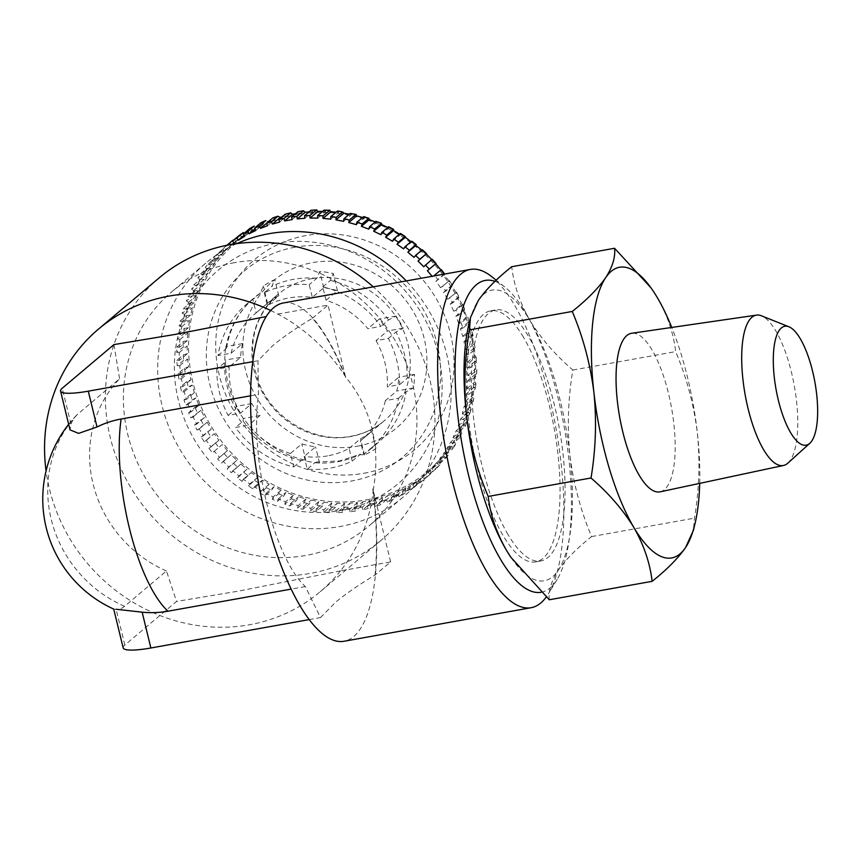 <?xml version="1.0" encoding="UTF-8"?>
<svg xmlns="http://www.w3.org/2000/svg" width="860" height="860" viewBox="0 0 860 860"><rect width="100%" height="100%" fill="white"/><g stroke="black" fill="none" stroke-linecap="round" stroke-linejoin="round"><path stroke-width="0.64" stroke-dasharray="4.3 3.22" d="M327.488 455.897A82.56 76.669 49.8 0 1 304.161 456.466L307.256 469.141A95.32 88.516 49.8 0 0 330.455 468.087A95.32 88.516 49.8 0 0 352.213 461.078L349.117 448.404A82.56 76.669 49.8 0 1 327.488 455.897M290.411 453.5A82.56 76.669 49.8 0 1 248.615 425.141L235.522 427.485A95.32 88.516 49.8 0 0 293.69 466.969L290.411 453.5L301.828 443.857A82.56 76.669 -130.2 0 0 315.588 446.824L304.161 456.466M240.434 413.198A82.56 76.669 49.8 0 1 229.158 366.973L216.827 369.187A95.32 88.516 49.8 0 0 228.104 415.412L240.434 413.198L251.851 403.566A82.56 76.669 -130.2 0 0 260.043 415.498L248.615 425.141M264.256 292.755L267.342 305.44A82.56 76.669 49.8 0 1 288.981 297.947A82.56 76.669 49.8 0 1 312.298 297.377L309.213 284.692A95.32 88.516 49.8 0 0 264.256 292.755L271.868 286.326L274.813 279.565A98.911 91.848 -130.2 0 0 263.353 286.036L260.451 292.981A95.32 88.516 -130.2 0 0 254.356 297.657L246.745 304.085A95.32 88.516 49.8 0 0 217.988 355.578L231.093 353.223L242.509 343.581A82.56 76.669 -130.2 0 0 240.585 357.33L229.158 366.973M231.093 353.223A82.56 76.669 49.8 0 1 254.969 313.835A82.56 76.669 49.8 0 1 256.13 312.879L252.84 299.409A95.32 88.516 49.8 0 0 246.745 304.085M267.342 305.44L278.769 295.797A82.56 76.669 -130.2 0 0 267.546 303.236L256.13 312.879M217.988 355.578L225.6 349.149L226.642 347.73L225.782 346.58A98.911 91.848 -130.2 0 0 224.793 360.168L225.546 361.135L224.449 362.759L216.827 369.187M228.104 415.412L235.715 408.984L236.07 406.393A98.911 91.848 -130.2 0 0 243.315 418.498L244.025 419.024C259.483 440.309 279.425 453.929 303.87 459.896L306.02 461.067A98.911 91.848 -130.2 0 0 319.544 463.056L317.082 461.96L314.867 462.712L307.256 469.141M225.546 361.135C225.46 376.927 229.19 392.203 236.726 406.973L236.07 406.393L251.851 403.566M260.043 415.498L243.315 418.498L243.133 421.056L235.522 427.485M293.69 466.969L301.301 460.541L303.87 459.896M295.507 213.699L300.054 212.893L297.936 211.657M309.03 211.882L312.803 211.571L310.901 210.302M322.543 211.399L325.704 211.431L324.026 210.152M336.013 212.183L338.646 212.452L337.195 211.184M349.343 214.226L351.525 214.645L350.3 213.409M362.458 217.483L364.253 217.988L363.253 216.806M375.261 221.901L376.712 222.46L375.927 221.353M387.677 227.459L388.795 228.018L388.225 226.997M399.588 234.103L400.427 234.608L400.061 233.694M410.919 241.767L411.499 242.187L411.338 241.413M431.827 259.591L423.722 266.75M440.879 269.922L433.644 276.028M444.168 274.147A153.048 142.115 -130.2 0 1 444.362 274.404L437.966 279.812A153.048 142.115 -130.2 0 0 434.87 275.813M440.621 287.756L435.956 281.198L443.867 274.523L449.038 280.962L440.621 287.756L449.038 280.962A153.048 142.115 -130.2 0 1 452.134 285.713L445.727 291.121A153.048 142.115 -130.2 0 0 442.631 286.369M447.694 299.226L443.588 292.314L451.5 285.638L456.23 292.626L447.694 299.226L456.23 292.626A153.048 142.115 -130.2 0 1 458.917 297.614L452.51 303.021A153.048 142.115 -130.2 0 0 449.834 298.033M453.768 311.212L450.264 304.01L458.176 297.323L462.411 304.827L461.669 304.537L453.768 311.212L456.015 310.234L462.411 304.827A153.048 142.115 -130.2 0 1 464.658 309.998L458.262 315.405A153.048 142.115 -130.2 0 0 456.015 310.234M458.788 323.629L455.918 316.179L463.83 309.503L464.658 309.998L463.83 309.503L466.7 316.953L467.528 317.458L466.7 316.953L458.788 323.629L461.132 322.865L467.528 317.458A153.048 142.115 -130.2 0 1 469.323 322.779L462.916 328.187A153.048 142.115 -130.2 0 0 461.132 322.865M226.932 245.293L226.599 245.573A153.048 142.115 -130.2 0 0 224.729 247.121A153.048 142.115 -130.2 0 0 222.579 248.981L228.975 243.573L232.275 244.24L226.803 249.335L223.514 248.68L217.107 254.087A153.048 142.115 -130.2 0 0 213.43 257.871L219.827 252.464L223.277 252.969L218.322 258.58L214.871 258.075L208.475 263.482A153.048 142.115 -130.2 0 0 205.164 267.611L211.571 262.214L215.15 262.536L210.743 268.621L207.163 268.288L200.756 273.695A153.048 142.115 -130.2 0 0 197.854 278.135L204.25 272.727L207.959 272.878L204.142 279.371L200.434 279.231L194.037 284.628A153.048 142.115 -130.2 0 0 191.554 289.347L197.95 283.94L201.767 283.897L198.563 290.755L194.758 290.809L188.351 296.206A153.048 142.115 -130.2 0 0 186.319 301.161L192.715 295.754L196.607 295.507L194.048 302.677L190.157 302.924L183.76 308.332A153.048 142.115 -130.2 0 0 182.18 313.481L188.587 308.073L192.543 307.611L190.641 315.029L186.684 315.502L180.288 320.898A153.048 142.115 -130.2 0 0 179.192 326.209L185.588 320.801L189.587 320.113L188.372 327.724L184.373 328.423L177.966 333.82A153.048 142.115 -130.2 0 0 177.353 339.248L183.75 333.841L187.781 332.927L187.254 340.667L183.223 341.581L176.827 346.988A153.048 142.115 -130.2 0 0 176.698 352.471L183.094 347.075L187.125 345.924L187.297 353.739L183.255 354.879L176.859 360.286A153.048 142.115 -130.2 0 0 177.225 365.801L183.621 360.394L187.641 359.029L188.49 366.844L184.47 368.209L178.074 373.616A153.048 142.115 -130.2 0 0 178.923 379.11L185.319 373.713L189.307 372.111L190.845 379.862L186.856 381.464L180.46 386.871A153.048 142.115 -130.2 0 0 181.782 392.31L188.189 386.903L192.113 385.076L194.328 392.708L190.393 394.536L183.997 399.943A153.048 142.115 -130.2 0 0 185.792 405.264L192.189 399.868L196.048 397.815L198.907 405.275L195.059 407.317L188.662 412.725A153.048 142.115 -130.2 0 0 190.909 417.906L201.068 410.231L204.562 417.444L194.403 425.109A153.048 142.115 -130.2 0 0 197.09 430.097L207.131 422.228L211.237 429.14L201.186 437.009A153.048 142.115 -130.2 0 0 204.282 441.771L214.204 433.698L218.881 440.255L208.958 448.318A153.048 142.115 -130.2 0 0 212.441 452.812L222.224 444.545L227.427 450.694L217.644 458.96A153.048 142.115 -130.2 0 0 221.493 463.131L231.114 454.704L236.801 460.39L227.19 468.829A153.048 142.115 -130.2 0 0 231.372 472.667L240.811 464.067L246.949 469.259L237.51 477.848A153.048 142.115 -130.2 0 0 241.982 481.32L251.238 472.581L257.774 477.225L248.518 485.954A153.048 142.115 -130.2 0 0 253.249 489.028L259.655 483.621L262.311 480.159L269.191 484.223L266.536 487.685L260.128 493.081A153.048 142.115 -130.2 0 0 265.084 495.736L271.491 490.329L273.942 486.76L281.113 490.2L278.651 493.769L272.255 499.176A153.048 142.115 -130.2 0 0 277.393 501.38L283.789 495.973L286.036 492.307L293.432 495.113L291.185 498.768L284.789 504.175A153.048 142.115 -130.2 0 0 290.067 505.916L296.474 500.509L298.495 496.779L306.052 498.908L304.031 502.648L297.635 508.045A153.048 142.115 -130.2 0 0 303.01 509.313L309.417 503.906L311.212 500.122L318.888 501.573L317.093 505.358L310.686 510.765A153.048 142.115 -130.2 0 0 316.125 511.539L322.521 506.131L324.102 502.315L331.82 503.068L330.251 506.895L323.844 512.291A153.048 142.115 -130.2 0 0 329.294 512.582L335.69 507.174L337.034 503.347L344.742 503.401L343.398 507.228L337.002 512.635A153.048 142.115 -130.2 0 0 342.42 512.42L348.816 507.024L349.934 503.197L357.566 502.552L356.448 506.368L350.052 511.775A153.048 142.115 -130.2 0 0 355.384 511.077L361.791 505.669L362.683 501.875L366.446 501.197L370.176 500.531L369.284 504.325L362.877 509.733A153.048 142.115 -130.2 0 0 368.101 508.539L374.498 503.132L375.175 499.391L382.474 497.36L381.797 501.111L375.39 506.508A153.048 142.115 -130.2 0 0 380.453 504.841L386.849 499.434L387.322 495.768L394.353 493.07L393.891 496.736L387.484 502.143A153.048 142.115 -130.2 0 0 392.343 500.015L398.75 494.608L399.019 491.028L405.737 487.674L405.469 491.264L399.072 496.671A153.048 142.115 -130.2 0 0 403.684 494.091L410.08 488.684L410.166 485.201L416.519 481.235L416.444 484.717L410.037 490.125A153.048 142.115 -130.2 0 0 414.38 487.115L420.776 481.707L420.669 478.353L426.614 473.806L426.71 477.16L420.314 482.557A153.048 142.115 -130.2 0 0 422.185 481.009A153.048 142.115 -130.2 0 0 424.335 479.149L430.742 473.752L430.473 470.538L435.934 465.432L436.213 468.646L429.806 474.043A153.048 142.115 -130.2 0 0 433.494 470.259L439.89 464.862L439.46 461.809L444.426 456.187L444.846 459.24L438.45 464.647A153.048 142.115 -130.2 0 0 441.75 460.519L448.157 455.112L447.587 452.231L451.994 446.146L452.564 449.038L446.157 454.435A153.048 142.115 -130.2 0 0 449.06 449.995L455.467 444.588L454.779 441.9L458.606 435.396L459.283 438.095L452.887 443.502A153.048 142.115 -130.2 0 0 455.359 438.783L461.766 433.375L460.981 430.881L464.185 424.012L464.97 426.517L458.563 431.924A153.048 142.115 -130.2 0 0 460.605 426.969L467.002 421.561L466.131 419.271L468.689 412.101L469.56 414.391L463.164 419.798A153.048 142.115 -130.2 0 0 464.733 414.649L471.129 409.242L470.194 407.167L472.097 399.739L473.032 401.824L466.625 407.231A153.048 142.115 -130.2 0 0 467.733 401.921L474.129 396.514L473.15 394.654L474.365 387.043L475.344 388.903L468.947 394.31A153.048 142.115 -130.2 0 0 469.56 388.892L475.967 383.485L474.956 381.851L475.483 374.1L476.494 375.745L470.097 381.141A153.048 142.115 -130.2 0 0 470.226 375.659L476.623 370.252L475.612 368.843L475.451 361.028L476.462 362.436L470.054 367.844A153.048 142.115 -130.2 0 0 469.7 362.329L476.096 356.921L475.107 355.75L474.247 347.935L475.247 349.106L468.84 354.513A153.048 142.115 -130.2 0 0 468.001 349.02L474.397 343.613L473.441 342.667L471.893 334.906L472.86 335.851L466.453 341.259A153.048 142.115 -130.2 0 0 465.131 335.83L471.538 330.423L470.624 329.692L468.41 322.059L469.592 322.317L467.818 317.017M473.129 335.379L472.86 335.851A153.048 142.115 -130.2 0 0 471.538 330.423L473.129 335.368M474.397 343.613L475.247 349.106A153.048 142.115 -130.2 0 0 474.397 343.613M476.096 356.921L476.462 362.436A153.048 142.115 -130.2 0 0 476.096 356.921M476.902 369.779L476.494 375.745A153.048 142.115 -130.2 0 0 476.623 370.252L476.892 369.779M475.967 383.485L475.344 388.903A153.048 142.115 -130.2 0 0 475.967 383.485M473.29 401.416L473.032 401.824A153.048 142.115 -130.2 0 0 474.129 396.514L473.301 401.416M471.129 409.242L469.56 414.391A153.048 142.115 -130.2 0 0 471.129 409.242M465.195 426.205L464.97 426.517A153.048 142.115 -130.2 0 0 467.002 421.561L465.195 426.216M461.766 433.375L459.283 438.095A153.048 142.115 -130.2 0 0 461.766 433.375M455.467 444.588L452.564 449.038A153.048 142.115 -130.2 0 0 455.467 444.588M448.157 455.112L444.846 459.24A153.048 142.115 -130.2 0 0 448.157 455.112M439.89 464.862L436.213 468.646A153.048 142.115 -130.2 0 0 439.89 464.862M363.855 473.279A124.259 115.38 -130.2 0 0 450.457 333.702A124.259 115.38 -130.2 0 0 305.902 235.575A124.259 115.38 -130.2 0 0 219.3 375.154A124.259 115.38 -130.2 0 0 363.855 473.279M787.857 463.131A76.389 24.983 79.8 0 0 796.962 405.382A76.389 24.983 79.8 0 0 775.827 330.928A76.389 24.983 79.8 0 0 761.433 315.792M660.114 491.834A80.55 26.337 79.8 0 0 674.863 435.784A80.55 26.337 79.8 0 0 652.041 349.945A80.55 26.337 79.8 0 0 631.681 333.271M523.407 337.142A127.538 41.71 79.8 0 0 490.737 310.804A127.538 41.71 79.8 0 0 466.894 398.975A127.538 41.71 79.8 0 0 503.079 535.533A127.538 41.71 79.8 0 0 535.759 561.87A127.538 41.71 79.8 0 0 559.591 473.699A127.538 41.71 79.8 0 0 523.407 337.142M508.077 534.64A127.538 41.71 -100.2 0 1 471.893 398.083A127.538 41.71 -100.2 0 1 495.725 309.901A127.538 41.71 -100.2 0 1 528.405 336.249A127.538 41.71 -100.2 0 1 564.59 472.806A127.538 41.71 -100.2 0 1 540.746 560.978A127.538 41.71 -100.2 0 1 508.077 534.64M541.134 592.282A158.412 51.804 79.8 0 0 550.185 587.864A158.412 51.804 79.8 0 0 557.119 579.468A158.412 51.804 79.8 0 0 564.235 427.194A158.412 51.804 79.8 0 0 504.659 286.875A158.412 51.804 79.8 0 0 494.994 281.338M491.436 276.447A171.839 56.19 -100.2 0 1 556.065 428.656A171.839 56.19 -100.2 0 1 548.357 593.841A171.839 56.19 -100.2 0 1 546.24 597.023M275.673 243.369A139.621 129.656 -130.2 0 0 178.364 400.212A139.621 129.656 -130.2 0 0 340.786 510.464A139.621 129.656 -130.2 0 0 438.106 353.632A139.621 129.656 -130.2 0 0 275.673 243.369M236.715 243.649A153.048 142.115 -130.2 0 0 205.701 263.192A153.048 142.115 -130.2 0 0 175.053 440.556A153.048 142.115 -130.2 0 0 340.108 526.524A153.048 142.115 -130.2 0 0 403.157 497.08A153.048 142.115 -130.2 0 0 406.275 280.94M234.479 262.666A153.048 142.115 -130.2 0 0 171.441 292.11A153.048 142.115 -130.2 0 0 140.793 469.485A153.048 142.115 -130.2 0 0 305.848 555.442A153.048 142.115 -130.2 0 0 368.897 525.997A153.048 142.115 -130.2 0 0 399.545 348.633A153.048 142.115 -130.2 0 0 234.479 262.666M309.148 619.608L320.522 617.577L305.343 586.563A120.83 39.517 -100.2 0 1 258.495 394.375L257.914 360.748L272.996 345.397C283.445 336.798 296.582 327.757 312.406 318.264A171.312 56.018 -100.2 0 1 345.72 378.099L345.462 376.551A171.839 159.573 -130.2 0 0 277.866 314.061L277.812 314.115A171.839 159.573 49.8 0 0 270.739 310.535M283.338 302.978A171.839 56.19 -100.2 0 1 345.623 376.938L345.72 378.099M320.522 617.577L335.604 602.215C346.053 593.615 359.19 584.574 375.014 575.082L390.644 561.892L340.474 570.889A171.839 159.573 -130.2 0 0 373.219 490.404L373.208 490.06A171.839 56.19 -100.2 0 1 353.739 636.486A171.839 56.19 -100.2 0 1 344 641.27M113.713 609.084L116.111 609.256A100.469 32.852 79.8 0 0 124.571 606.321L166.442 570.976L176.547 601.419L124.84 645.064A40.28 7.063 -13.7 0 0 123.173 647.892M340.474 570.889L340.41 570.933A171.839 159.573 49.8 0 1 320.189 591.723A171.839 159.573 49.8 0 1 249.4 624.779A171.839 159.573 49.8 0 1 46.075 470.957M340.41 570.933L237.779 591.239L176.547 601.419M166.442 570.976A120.83 112.198 49.8 0 1 119.594 378.787L77.722 414.144A100.469 32.852 79.8 0 0 76.422 415.369A100.469 32.852 79.8 0 0 70.961 424.066L70.025 429.871M113.939 344.591L119.594 378.787M159.315 277.748A171.839 159.573 -130.2 0 0 124.904 476.902A171.839 159.573 -130.2 0 0 310.234 573.416A171.839 159.573 -130.2 0 0 381.023 540.36A171.839 159.573 -130.2 0 0 373.272 286.853M373.165 490.458A171.839 159.573 49.8 0 0 373.208 490.06C380.915 446.695 371.724 408.994 345.623 376.938A171.839 159.573 49.8 0 0 345.408 376.594M326.058 300.333L322.779 286.864A95.32 88.516 49.8 0 1 380.948 326.359L367.844 328.703A82.56 76.669 49.8 0 0 326.058 300.333L337.475 290.702A82.56 76.669 -130.2 0 0 323.725 287.735L312.298 297.377M376.035 340.635A82.56 76.669 49.8 0 1 387.301 386.86L399.631 384.656A95.32 88.516 49.8 0 0 388.365 338.431L376.035 340.635L387.452 330.992A82.56 76.669 -130.2 0 0 379.271 319.06L367.844 328.703M385.377 400.61A82.56 76.669 49.8 0 1 361.49 440.008A82.56 76.669 49.8 0 1 360.34 440.965L363.619 454.435A95.32 88.516 49.8 0 0 369.725 449.748A95.32 88.516 49.8 0 0 398.47 398.266L385.377 400.61L396.793 390.967A82.56 76.669 -130.2 0 0 398.728 377.228L387.301 386.86M372.767 489.017A171.312 56.018 -100.2 0 1 375.014 575.082M250.604 395.793L258.495 394.375M305.343 586.563L291.11 589.121M390.644 561.892L373.219 490.404M345.462 376.551L328.036 305.074L277.866 314.061M312.406 318.264L328.036 305.074M252.819 361.662L257.914 360.748M549.293 599.764C548.368 590.852 551.324 581.059 558.183 570.374C565.729 559.538 576.866 548.271 591.615 536.575C580.715 510.797 573.491 483.771 569.954 455.51C567.084 427.065 568.041 398.578 572.835 370.047C554.937 354.513 540.66 338.023 530.007 320.587C519.902 302.806 513.807 284.843 511.732 266.718M511.077 557.603A147.673 48.289 79.8 0 0 558.183 570.374A147.673 48.289 79.8 0 0 569.954 455.51A147.673 48.289 79.8 0 0 530.007 320.587A147.673 48.289 79.8 0 0 478.3 300.505A147.673 48.289 79.8 0 0 468.883 324.188M653.019 290.809L657.384 297.743C667.424 315.298 673.52 333.25 675.67 351.611C686.57 377.389 693.794 404.415 697.331 432.677C700.201 461.121 699.245 489.609 694.45 518.139L693.386 530.384M572.835 370.047L675.67 351.611M591.615 536.575L694.45 518.139M699.717 483.374A147.673 48.289 79.8 0 0 697.331 432.677A147.673 48.289 79.8 0 0 671.757 327.445M260.451 292.981L252.84 299.409M388.365 338.431L395.976 332.003L403.243 328.165A98.911 91.848 -130.2 0 0 395.998 316.061L388.559 319.931L380.948 326.359M398.47 398.266L406.092 391.837L413.52 387.967A98.911 91.848 -130.2 0 0 414.509 374.39L407.242 378.228L399.631 384.656M322.779 286.864L330.39 280.435L333.282 273.491A98.911 91.848 -130.2 0 0 319.769 271.502L316.824 278.264L309.213 284.692M352.213 461.078L360.555 454.177L339.592 460.917L317.082 461.96M314.867 462.712A95.32 88.516 -130.2 0 0 338.066 461.659A95.32 88.516 -130.2 0 0 359.824 454.65L364.5 454.994A98.911 91.848 -130.2 0 0 375.949 448.522L371.24 448.006L363.619 454.435M238.94 235.608L242.069 236.414L236.134 240.972L233.006 240.166L231.136 241.714A153.048 142.115 -130.2 0 0 228.975 243.573M249.636 228.642L252.582 229.566L246.229 233.533L243.283 232.608M260.978 222.719L263.73 223.75L257 227.094L254.248 226.062M272.867 217.881L275.415 219.01L268.385 221.708L265.826 220.579M281.973 216.924L287.562 215.376L285.219 214.183M232.641 244.261L228.222 247.648L226.599 245.573M217.107 254.087L218.892 256.022L224.363 250.916L222.579 248.981M208.475 263.482L210.41 265.267L215.365 259.645L213.43 257.871M200.756 273.695L202.831 275.297L207.238 269.223L205.164 267.611M194.037 284.628L196.23 286.058L200.047 279.554L197.854 278.135M188.351 296.206L190.651 297.431L193.855 290.572L191.554 289.347M183.76 308.332L186.136 309.353L188.695 302.183L186.319 301.161M180.288 320.898L182.739 321.704L184.631 314.287L182.18 313.481M177.966 333.82L180.46 334.411L181.686 326.8L179.192 326.209M176.827 346.988L179.342 347.343L179.869 339.603L177.353 339.248M176.859 360.286L179.385 360.415L179.224 352.611L176.698 352.471M178.074 373.616L180.578 373.519L179.729 365.704L177.225 365.801M180.46 386.871L182.933 386.548L181.395 378.787L178.923 379.11M183.997 399.943L186.416 399.395L184.201 391.752L181.782 392.31M188.662 412.725L191.006 411.951L188.136 404.501L185.792 405.264M194.403 425.109L196.65 424.13L193.156 416.917L190.909 417.906M201.186 437.009L203.325 435.816L199.219 428.904L197.09 430.097M208.958 448.318L210.969 446.931L206.292 440.374L204.282 441.771M217.644 458.96L219.515 457.38L214.312 451.231L212.441 452.812M227.19 468.829L228.9 467.066L223.202 461.379L221.493 463.131M237.51 477.848L239.037 475.935L232.899 470.753L231.372 472.667M248.518 485.954L249.862 483.9L243.326 479.256L241.982 481.32M260.128 493.081L261.279 490.899L254.399 486.846L253.249 489.028M272.255 499.176L273.2 496.876L266.03 493.436L265.084 495.736M284.789 504.175L285.52 501.788L278.124 498.993L277.393 501.38M297.635 508.045L298.14 505.594L290.583 503.455L290.067 505.916M310.686 510.765L310.976 508.249L303.3 506.798L303.01 509.313M323.844 512.291L323.908 509.754L316.19 509.002L316.125 511.539M337.002 512.635L336.84 510.077L329.133 510.023L329.294 512.582M350.052 511.775L349.654 509.227L342.022 509.873L342.42 512.42M362.877 509.733L362.264 507.217L354.771 508.561L355.384 511.077M375.39 506.508L374.562 504.046L367.263 506.067L368.101 508.539M387.484 502.143L386.452 499.746L379.41 502.444L380.453 504.841M399.072 496.671L397.825 494.36L391.106 497.704L392.343 500.015M410.037 490.125L408.608 487.921L402.254 491.888L403.684 494.091M420.314 482.557L418.702 480.482L412.768 485.04L414.38 487.115M429.806 474.043L428.022 472.108L422.561 477.214L424.335 479.149M438.45 464.647L436.514 462.863L431.548 468.485L433.494 470.259M446.157 454.435L444.082 452.833L439.675 458.907L441.75 460.519M452.887 443.502L450.694 442.072L446.867 448.576L449.06 449.995M458.563 431.924L456.273 430.699L453.069 437.557L455.359 438.783M463.164 419.798L460.777 418.777L458.219 425.947L460.605 426.969M466.625 407.231L464.185 406.425L462.282 413.843L464.733 414.649M468.947 394.31L466.453 393.719L465.238 401.33L467.733 401.921M470.097 381.141L467.571 380.786L467.044 388.526L469.56 388.892M470.054 367.844L467.539 367.714L467.7 375.519L470.226 375.659M468.84 354.513L466.335 354.61L467.195 362.425L469.7 362.329M466.453 341.259L463.981 341.581L465.529 349.343L468.001 349.02M462.916 328.187L460.498 328.735L462.712 336.378L465.131 335.83M458.262 315.405L455.918 316.179M452.51 303.021L450.264 304.01M445.727 291.121L443.588 292.314M437.966 279.812L435.956 281.198M432.612 276.898L432.107 276.307M369.725 449.748L377.336 443.33L371.24 448.006A95.32 88.516 -130.2 0 0 377.336 443.33A95.32 88.516 -130.2 0 0 406.092 391.837M349.117 448.404L360.534 438.761A82.56 76.669 -130.2 0 0 371.756 431.322L360.34 440.965M323.725 287.735L319.769 271.502M337.475 290.702L333.282 273.491M375.949 448.522L371.756 431.322M364.5 454.994L360.534 438.761M319.544 463.056L315.588 446.824M306.02 461.067L301.828 443.857M278.769 295.797L274.813 279.565M267.546 303.236L263.353 286.036M414.509 374.39L398.728 377.228M413.52 387.967L396.793 390.967M395.998 316.061L379.271 319.06M403.243 328.165L387.452 330.992M240.585 357.33L224.793 360.168M242.509 343.581L225.782 346.58M292.142 219.569L300.054 212.893M304.892 218.257L312.803 211.571M317.791 218.107L325.704 211.431M330.735 219.139L338.646 212.452M343.613 221.332L351.525 214.645M356.341 224.675L364.253 217.988M368.8 229.136L376.712 222.46M380.883 234.694L388.795 228.018M392.515 241.284L400.427 234.608M403.587 248.873L411.499 242.187M414.015 257.376L421.927 250.701M468.41 322.059L460.498 328.735M462.712 336.378L470.624 329.692M471.893 334.906L463.981 341.581M465.529 349.343L473.441 342.667M474.247 347.935L466.335 354.61M467.195 362.425L475.107 355.75M475.451 361.028L467.539 367.714M467.7 375.519L475.612 368.843M475.483 374.1L467.571 380.786M467.044 388.526L474.956 381.851M474.365 387.043L466.453 393.719M465.238 401.33L473.15 394.654M472.097 399.739L464.185 406.425M462.282 413.843L470.194 407.167M468.689 412.101L460.777 418.777M458.219 425.947L466.131 419.271M464.185 424.012L456.273 430.699M453.069 437.557L460.981 430.881M458.606 435.396L450.694 442.072M446.867 448.576L454.779 441.9M451.994 446.146L444.082 452.833M439.675 458.907L447.587 452.231M444.426 456.187L436.514 462.863M431.548 468.485L439.46 461.809M435.934 465.432L428.022 472.108M422.561 477.214L430.473 470.538M426.614 473.806L418.702 480.482M412.768 485.04L420.669 478.353M416.519 481.235L408.608 487.921M402.254 491.888L410.166 485.201M405.737 487.674L397.825 494.36M391.106 497.704L399.019 491.028M394.353 493.07L386.452 499.746M379.41 502.444L387.322 495.768M382.474 497.36L374.562 504.046M367.263 506.067L375.175 499.391M370.176 500.531L362.264 507.217M354.771 508.561L362.683 501.875M357.566 502.552L349.654 509.227M342.022 509.873L349.934 503.197M344.742 503.401L336.84 510.077M329.133 510.023L337.034 503.347M331.82 503.068L323.908 509.754M316.19 509.002L324.102 502.315M318.888 501.573L310.976 508.249M303.3 506.798L311.212 500.122M306.052 498.908L298.14 505.594M290.583 503.455L298.495 496.779M293.432 495.113L285.52 501.788M278.124 498.993L286.036 492.307M281.113 490.2L273.2 496.876M266.03 493.436L273.942 486.76M269.191 484.223L261.279 490.899M254.399 486.846L262.311 480.159M257.774 477.225L249.862 483.9M243.326 479.256L251.238 472.581M246.949 469.259L239.037 475.935M232.899 470.753L240.811 464.067M236.801 460.39L228.9 467.066M223.202 461.379L231.114 454.704M227.427 450.694L219.515 457.38M214.312 451.231L222.224 444.545M218.881 440.255L210.969 446.931M206.292 440.374L214.204 433.698M211.237 429.14L203.325 435.816M199.219 428.904L207.131 422.228M204.562 417.444L196.65 424.13M193.156 416.917L201.068 410.231M198.907 405.275L191.006 411.951M188.136 404.501L196.048 397.815M194.328 392.708L186.416 399.395M184.201 391.752L192.113 385.076M190.845 379.862L182.933 386.548M181.395 378.787L189.307 372.111M188.49 366.844L180.578 373.519M179.729 365.704L187.641 359.029M187.297 353.739L179.385 360.415M179.224 352.611L187.125 345.924M187.254 340.667L179.342 347.343M179.869 339.603L187.781 332.927M188.372 327.724L180.46 334.411M181.686 326.8L189.587 320.113M190.641 315.029L182.739 321.704M184.631 314.287L192.543 307.611M194.048 302.677L186.136 309.353M188.695 302.183L196.607 295.507M198.563 290.755L190.651 297.431M193.855 290.572L201.767 283.897M204.142 279.371L196.23 286.058M200.047 279.554L207.959 272.878M210.743 268.621L202.831 275.297M207.238 269.223L215.15 262.536M218.322 258.58L210.41 265.267M215.365 259.645L223.277 252.969M226.803 249.335L218.892 256.022M224.363 250.916L232.275 244.24M236.134 240.972L233.941 242.821M232.135 244.337L228.222 247.648M234.156 243.09L242.069 236.414M246.229 233.533L244.079 235.339M244.67 236.242L252.582 229.566M257 227.094L254.958 228.825M255.818 230.426L263.73 223.75M268.385 221.708L266.482 223.31M267.503 225.685L275.415 219.01M279.65 222.063L287.562 215.376M357.255 446.233A95.987 89.139 -130.2 0 0 424.163 338.41A95.987 89.139 -130.2 0 0 312.492 262.612A95.987 89.139 -130.2 0 0 245.595 370.434A95.987 89.139 -130.2 0 0 357.255 446.233M311.825 278.661A82.56 76.669 49.8 0 1 400.867 325.037A82.56 76.669 49.8 0 1 384.334 420.723A82.56 76.669 49.8 0 1 350.321 436.611A82.56 76.669 49.8 0 1 261.279 390.236A82.56 76.669 49.8 0 1 277.812 294.55A82.56 76.669 49.8 0 1 311.825 278.661M226.642 347.73C230.136 327.176 239.37 310.481 254.356 297.657A95.32 88.516 -130.2 0 0 225.6 349.149M224.449 362.759A95.32 88.516 -130.2 0 0 235.715 408.984M243.133 421.056A95.32 88.516 -130.2 0 0 301.301 460.541M294.969 247.207A122.163 113.445 -130.2 0 0 209.819 384.441A122.163 113.445 -130.2 0 0 351.944 480.923A122.163 113.445 -130.2 0 0 437.095 343.688A122.163 113.445 -130.2 0 0 294.969 247.207M316.824 278.264A95.32 88.516 -130.2 0 0 293.625 279.317A95.32 88.516 -130.2 0 0 271.868 286.326M366.371 499.886A149.167 138.525 -130.2 0 0 470.345 332.325A149.167 138.525 -130.2 0 0 296.808 214.527A149.167 138.525 -130.2 0 0 192.833 382.087A149.167 138.525 -130.2 0 0 366.371 499.886M426.71 477.16A153.048 142.115 -130.2 0 0 428.592 475.601A153.048 142.115 -130.2 0 0 430.742 473.752L422.185 481.009M416.444 484.717A153.048 142.115 -130.2 0 0 420.776 481.707M405.469 491.264A153.048 142.115 -130.2 0 0 410.08 488.684M393.891 496.736A153.048 142.115 -130.2 0 0 398.75 494.608M381.797 501.111A153.048 142.115 -130.2 0 0 386.849 499.434M369.284 504.325A153.048 142.115 -130.2 0 0 374.498 503.132M124.571 606.321A120.83 112.198 49.8 0 1 51.191 519.193A120.83 112.198 49.8 0 1 77.722 414.144M124.84 645.064L116.111 609.256M70.961 424.066L62.232 388.247M223.514 248.68A153.048 142.115 -130.2 0 0 219.827 252.464M214.871 258.075A153.048 142.115 -130.2 0 0 211.571 262.214M207.163 268.288A153.048 142.115 -130.2 0 0 204.25 272.727M200.434 279.231A153.048 142.115 -130.2 0 0 197.95 283.94M194.758 290.809A153.048 142.115 -130.2 0 0 192.715 295.754M190.157 302.924A153.048 142.115 -130.2 0 0 188.587 308.073M186.684 315.502A153.048 142.115 -130.2 0 0 185.588 320.801M184.373 328.423A153.048 142.115 -130.2 0 0 183.75 333.841M183.223 341.581A153.048 142.115 -130.2 0 0 183.094 347.075M183.255 354.879A153.048 142.115 -130.2 0 0 183.621 360.394M184.47 368.209A153.048 142.115 -130.2 0 0 185.319 373.713M186.856 381.464A153.048 142.115 -130.2 0 0 188.189 386.903M190.393 394.536A153.048 142.115 -130.2 0 0 192.189 399.868M195.059 407.317A153.048 142.115 -130.2 0 0 197.305 412.499M200.799 419.712A153.048 142.115 -130.2 0 0 203.487 424.7M207.582 431.612A153.048 142.115 -130.2 0 0 210.689 436.364M215.355 442.921A153.048 142.115 -130.2 0 0 218.838 447.404M224.051 453.553A153.048 142.115 -130.2 0 0 227.9 457.735M233.587 463.422A153.048 142.115 -130.2 0 0 237.768 467.26M243.907 472.441A153.048 142.115 -130.2 0 0 248.379 475.913M254.915 480.557A153.048 142.115 -130.2 0 0 259.655 483.621M266.536 487.685A153.048 142.115 -130.2 0 0 271.491 490.329M278.651 493.769A153.048 142.115 -130.2 0 0 283.789 495.973M291.185 498.768A153.048 142.115 -130.2 0 0 296.474 500.509M304.031 502.648A153.048 142.115 -130.2 0 0 309.417 503.906M317.093 505.358A153.048 142.115 -130.2 0 0 322.521 506.131M330.251 506.895A153.048 142.115 -130.2 0 0 335.69 507.174M343.398 507.228A153.048 142.115 -130.2 0 0 348.816 507.024M356.448 506.368A153.048 142.115 -130.2 0 0 361.791 505.669M407.242 378.228A95.32 88.516 -130.2 0 0 395.976 332.003M388.559 319.931A95.32 88.516 -130.2 0 0 330.39 280.435M254.969 313.835L277.812 294.55C252.743 317.963 246.444 347.44 258.925 383.001C273.233 419.766 315.319 443.577 351.084 436.235C363.694 433.913 374.777 428.742 384.334 420.723L361.49 440.008M449.371 280.618L452.446 285.337M456.552 292.25L459.219 297.205M462.712 304.418L464.948 309.557M490.737 310.804L495.725 309.901M504.659 286.875L496.188 280.199M557.119 579.468L548.357 593.841M205.701 263.192L171.441 292.11M320.189 591.723L381.023 540.36M76.422 415.369A120.83 120.83 0 0 0 68.66 424.281M403.157 497.08L368.897 525.997M535.759 561.87L540.746 560.978M226.889 245.304L224.729 247.121M239.402 235.285L240.123 234.769"/><path stroke-width="1.29" d="M297.936 211.657L303.688 210.754L296.872 216.354A153.048 142.115 -130.2 0 0 291.529 217.053L297.936 211.657A153.048 142.115 -130.2 0 1 303.268 210.947L305.171 212.226L309.03 211.882M310.901 210.302L316.77 209.894L309.912 215.494A153.048 142.115 -130.2 0 0 304.504 215.709L310.901 210.302A153.048 142.115 -130.2 0 1 316.319 210.098L317.996 211.377L322.543 211.399M324.026 210.152L329.96 210.238L323.07 215.838A153.048 142.115 -130.2 0 0 317.619 215.548L324.026 210.152A153.048 142.115 -130.2 0 1 329.466 210.431L330.917 211.7L336.013 212.183M349.343 214.226L343.849 213.205L342.624 211.969L336.228 217.365A153.048 142.115 -130.2 0 0 330.788 216.591L337.7 211.001M337.711 210.99L342.624 211.969A153.048 142.115 -130.2 0 0 337.195 211.184M362.458 217.483L356.685 215.86L355.685 214.677L349.278 220.085A153.048 142.115 -130.2 0 0 343.903 218.816L350.3 213.409L356.201 214.484M356.19 214.495L355.685 214.677A153.048 142.115 -130.2 0 0 350.3 213.409M375.261 221.901L369.316 219.666L368.531 218.548L362.125 223.955A153.048 142.115 -130.2 0 0 356.846 222.213L363.78 216.623L369.037 218.354M369.037 218.365L368.531 218.548A153.048 142.115 -130.2 0 0 363.253 216.806M375.927 221.353L381.56 223.353L374.67 228.953A153.048 142.115 -130.2 0 0 369.52 226.75L375.927 221.353A153.048 142.115 -130.2 0 1 381.066 223.557L381.636 224.567L387.677 227.459M388.225 226.997A153.048 142.115 -130.2 0 1 393.192 229.642L393.547 230.555L393.192 229.642L386.785 235.049A153.048 142.115 -130.2 0 0 381.829 232.393L388.731 226.803M393.665 239.101L392.515 241.284L385.635 237.231L393.547 230.555L400.427 234.608L400.061 233.694L393.665 239.101A153.048 142.115 -130.2 0 1 398.406 242.176L397.051 244.229L403.587 248.873L404.931 246.809L411.338 241.413L411.499 242.187L404.802 236.769L398.406 242.176M397.051 244.229L404.963 237.553L404.802 236.769A153.048 142.115 -130.2 0 0 400.061 233.694M411.338 241.413A153.048 142.115 -130.2 0 1 415.81 244.874L409.414 250.281A153.048 142.115 -130.2 0 0 404.931 246.809M415.552 255.463L414.015 257.376L407.877 252.195L415.788 245.519L421.948 250.066L415.552 255.463A153.048 142.115 -130.2 0 1 419.734 259.311L418.024 261.064L423.722 266.75L431.827 259.591L426.13 253.904L419.734 259.311M418.024 261.064L426.13 253.904A153.048 142.115 -130.2 0 0 421.948 250.066M434.87 275.813A153.048 142.115 -130.2 0 0 434.472 275.318L440.879 269.922L435.676 263.773L429.269 269.18A153.048 142.115 -130.2 0 0 425.421 264.998M788.91 326.768L761.433 315.792A76.389 24.983 79.8 0 0 756.52 315.115A76.389 24.983 79.8 0 0 741.954 367.575A76.389 24.983 79.8 0 0 763.648 449.758A76.389 24.983 79.8 0 0 783.481 465.475A76.389 24.983 79.8 0 0 787.857 463.131L809.797 443.298A60.415 19.758 79.8 0 0 817 397.621A60.415 19.758 79.8 0 0 800.284 338.743A60.415 19.758 79.8 0 0 788.91 326.768A60.415 19.758 79.8 0 0 773.312 362.415A60.415 19.758 79.8 0 0 790.652 432.72A60.415 19.758 79.8 0 0 809.797 443.298M756.52 315.115L631.681 333.271A80.55 26.337 79.8 0 0 616.319 388.591A80.55 26.337 79.8 0 0 639.195 475.247A80.55 26.337 79.8 0 0 660.114 491.834L783.481 465.475M494.994 281.338A158.412 51.804 79.8 0 0 476.311 284.81A158.412 51.804 79.8 0 0 465.056 459.863A158.412 51.804 79.8 0 0 541.134 592.282M546.24 597.023A171.839 56.19 -100.2 0 1 540.822 602.935A171.839 56.19 -100.2 0 1 531.082 607.719A171.839 56.19 -100.2 0 1 448.512 464.217A171.839 56.19 -100.2 0 1 460.691 274.211A171.839 56.19 -100.2 0 1 470.431 269.427A171.839 56.19 -100.2 0 1 491.436 276.447L496.188 280.199M406.275 280.94A153.048 142.115 -130.2 0 0 268.739 233.748A153.048 142.115 -130.2 0 0 236.715 243.649M531.082 607.719L344 641.27A171.839 56.19 -100.2 0 1 261.418 497.757A171.839 56.19 -100.2 0 1 273.598 307.762A171.839 56.19 -100.2 0 1 283.338 302.978L470.431 269.427M291.11 589.121L167.979 611.202A100.469 93.288 49.8 0 1 142.147 612.18L116.111 609.256M266.267 316.544L175.171 334.411L113.939 344.591L62.232 388.247A40.28 7.063 -13.7 0 0 60.566 391.074A40.28 7.063 -13.7 0 0 88.279 391.171L252.819 361.662M46.075 470.957A171.839 159.573 49.8 0 1 98.481 329.111A171.839 159.573 49.8 0 1 169.269 296.044A171.839 159.573 49.8 0 1 270.739 310.535M373.272 286.853A171.839 159.573 -130.2 0 0 230.104 244.691A171.839 159.573 -130.2 0 0 159.315 277.748L98.481 329.111M60.566 391.074L70.025 429.871L78.593 433.386L97.008 426.99A100.469 93.288 49.8 0 1 121.131 419.013L250.604 395.793M68.66 424.281A120.83 120.83 0 0 0 113.713 609.084L123.173 647.892A40.28 7.063 -13.7 0 0 150.876 647.988L309.148 619.608M614.567 248.271L511.732 266.718C496.983 278.436 485.835 289.702 478.3 300.505L470.441 317.662L469.409 329.907C464.637 358.502 463.68 386.989 466.529 415.369C470.054 443.695 477.279 470.721 488.19 496.435C490.264 514.559 496.36 532.523 506.465 550.303L510.829 557.226L549.293 599.764L652.127 581.328C649.977 562.967 643.882 545.014 633.841 527.46C623.005 509.808 608.729 493.317 591.024 477.988C595.787 449.393 596.754 420.906 593.905 392.525C590.368 364.199 583.144 337.174 572.244 311.46C586.982 299.742 598.13 288.476 605.676 277.673C612.557 266.955 615.524 257.151 614.567 248.271L650.923 287.767M470.441 317.662L468.883 324.188A147.673 48.289 79.8 0 0 466.529 415.369A147.673 48.289 79.8 0 0 506.465 550.303A147.673 48.289 79.8 0 0 510.614 556.904A147.673 48.289 79.8 0 0 511.077 557.603M693.386 530.384L685.56 547.53C678.013 558.366 666.865 569.632 652.127 581.328M488.19 496.435L591.024 477.988M469.409 329.907L572.244 311.46M671.757 327.445A147.673 48.289 79.8 0 0 657.384 297.743A147.673 48.289 79.8 0 0 653.245 291.131A147.673 48.289 79.8 0 0 605.676 277.673A147.673 48.289 79.8 0 0 593.905 392.525A147.673 48.289 79.8 0 0 633.841 527.46A147.673 48.289 79.8 0 0 685.56 547.53A147.673 48.289 79.8 0 0 694.966 523.847A147.673 48.289 79.8 0 0 699.717 483.374M281.973 216.924L280.263 217.408L277.93 216.215L271.524 221.622A153.048 142.115 -130.2 0 0 266.471 223.288L272.867 217.881L277.93 216.215A153.048 142.115 -130.2 0 0 272.867 217.881M265.826 220.579L259.43 225.986A153.048 142.115 -130.2 0 0 254.571 228.115L260.978 222.719L265.826 220.579A153.048 142.115 -130.2 0 0 260.978 222.719M254.248 226.062L247.852 231.458A153.048 142.115 -130.2 0 0 243.229 234.049L249.766 228.545L254.248 226.062A153.048 142.115 -130.2 0 0 249.636 228.642M240.123 234.769L243.358 232.544L236.876 238.005A153.048 142.115 -130.2 0 0 232.544 241.015L239.402 235.285M232.92 240.241L226.932 245.293M285.219 214.183L290.798 212.818L284.036 218.397A153.048 142.115 -130.2 0 0 278.823 219.59L285.219 214.183A153.048 142.115 -130.2 0 1 290.443 213L292.561 214.237L296.324 213.559M271.524 221.622L272.351 224.084L279.65 222.063L278.823 219.59M259.43 225.986L260.473 228.384L267.503 225.685L266.471 223.288M247.852 231.458L249.088 233.769L255.818 230.426L254.571 228.115M236.876 238.005L238.317 240.209L244.67 236.242L243.229 234.049M232.641 244.261L234.156 243.09L232.544 241.015M433.644 276.028L434.472 275.318M432.107 276.307L427.409 270.75L429.269 269.18M409.414 250.281L407.877 252.195M386.785 235.049L385.635 237.231M374.67 228.953L373.724 231.254L380.883 234.694L381.829 232.393M362.125 223.955L361.404 226.341L368.8 229.136L369.52 226.75M349.278 220.085L348.773 222.536L356.341 224.675L356.846 222.213M336.228 217.365L335.938 219.88L343.613 221.332L343.903 218.816M323.07 215.838L323.016 218.375L330.735 219.139L330.788 216.591M309.912 215.494L310.084 218.053L317.791 218.107L317.619 215.548M296.872 216.354L297.259 218.902L304.892 218.257L304.504 215.709M284.036 218.397L284.649 220.912L292.142 219.569L291.529 217.053M292.561 214.237L284.649 220.912M305.171 212.226L297.259 218.902M317.996 211.377L310.084 218.053M330.917 211.7L323.016 218.375M343.849 213.205L335.938 219.88M356.685 215.86L348.773 222.536M369.316 219.666L361.404 226.341M381.636 224.567L373.724 231.254M435.321 264.074L427.409 270.75M233.941 242.821L232.135 244.337M244.079 235.339L238.317 240.209M254.958 228.825L249.088 233.769M266.482 223.31L260.473 228.384M280.263 217.408L272.351 224.084M435.676 263.773A153.048 142.115 -130.2 0 0 431.827 259.591M444.168 274.147A153.048 142.115 -130.2 0 0 440.879 269.922M121.131 419.013A120.83 39.517 79.8 0 0 129.333 527.954A120.83 39.517 79.8 0 0 167.979 611.202M150.876 647.988L142.147 612.18M97.008 426.99L88.279 391.171M243.283 232.608A153.048 142.115 -130.2 0 0 238.94 235.608M233.006 240.166A153.048 142.115 -130.2 0 0 231.136 241.714L226.889 245.304M388.741 226.793L393.665 229.426M400.545 233.49L405.254 236.543M411.789 241.187L416.24 244.627M422.378 249.819L426.528 253.625M432.214 259.311L436.041 263.461M441.244 269.61L444.706 274.06M694.966 523.847L693.407 530.394"/></g></svg>
